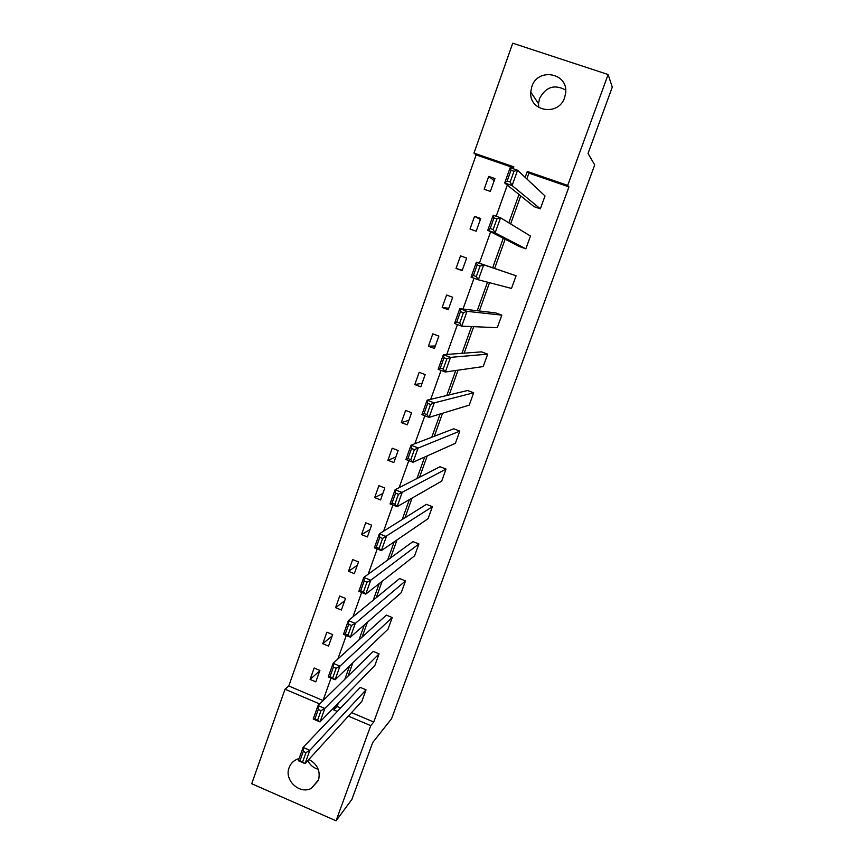 <?xml version="1.0" encoding="UTF-8"?>
<svg xmlns="http://www.w3.org/2000/svg" width="864" height="864" viewBox="0 0 864 864"><rect width="100%" height="100%" fill="white"/><g stroke="black" fill="none" stroke-linecap="round" stroke-linejoin="round"><path stroke-width="1.3" d="M538.79 107.557L538.52 103.669L539.546 98.518C545.81 86.854 554.526 84.024 565.682 90.05M564.624 97.6C558.684 116.586 528.93 111.618 530.734 92.07L531.803 86.659C537.754 67.133 568.609 72.954 565.628 93.172L564.624 97.6M318.254 769.316C313.567 767.956 310.068 765.072 307.778 760.644M308.858 759.467C317.52 764.186 320.717 771.163 318.438 780.386L311.342 788.346C299.614 794.794 283.954 780.149 289.116 767.632C290.779 763.258 293.814 760.331 298.21 758.84L299.084 758.603M513.518 167.789L476.14 154.904L473.98 153.112L512.73 43.2L608.116 74.531L612.284 87.113L588.028 153.457L594.713 164.905L391.576 718.708L372.697 742.543L351.907 799.384L336.064 820.8L251.716 783.734L285.034 689.224L319.68 703.944M476.14 154.904L288.781 685.984L285.034 689.224M519.61 246.607L525.852 248.821L495.137 232.924L487.782 230.321L519.61 246.607M490.18 228.517L493.128 229.554L496.93 218.938L493.981 217.89L490.18 228.517L487.782 230.321L493.182 215.201L500.548 217.793L530.485 236.045L525.852 248.821M460.48 311.634L459.788 308.686L495.644 312.898L501.822 315.144L497.275 327.683L461.743 326.149L454.507 323.482L459.788 308.686L467.046 311.342L461.743 326.149L459.67 323.093L463.385 312.703L460.48 311.634L456.764 322.024L459.67 323.093M427.691 403.369L427.108 400.183L467.586 390.506L473.677 392.796L469.217 405.119L429.073 417.377L421.934 414.655L427.108 400.183L434.257 402.883L429.073 417.377L426.913 414.623L430.553 404.449L427.691 403.369L424.051 413.532L426.913 414.623M395.604 493.15L395.118 489.737L440.024 466.733L446.04 469.066L441.666 481.151L397.084 506.682L390.053 503.917L395.118 489.737L402.16 492.502L397.084 506.682L394.859 504.22L398.423 494.262L395.604 493.15L392.04 503.107L394.859 504.22M364.187 581.051L363.798 577.422L412.96 541.598L418.9 543.964L414.59 555.844L365.764 594.13L358.841 591.3L363.798 577.422L370.742 580.241L365.764 594.13L363.474 591.937L366.962 582.185L364.187 581.051L360.698 590.803L363.474 591.937M333.418 667.138L333.126 663.293L386.359 615.136L392.234 617.544L388.012 629.219L335.092 679.752L328.266 676.89L333.126 663.293L339.962 666.155L335.092 679.752L332.748 677.83L336.161 668.282L333.418 667.138L330.005 676.685L332.748 677.83M303.286 751.442L303.08 747.403L360.234 687.398L366.044 689.839L361.886 701.298L305.057 763.636L298.328 760.72L303.08 747.403L309.82 750.308L305.057 763.636L302.638 761.962L305.986 752.609L303.286 751.442L299.938 760.795L302.638 761.962M351.562 712.616L373.756 722.034L568.955 186.894L528.919 173.092L526.824 178.913M520.722 195.901L510.635 223.938M505.148 239.209L494.651 268.391M489.51 282.701L479.336 310.986M473.699 326.657L464.173 353.149M458.05 370.181L449.161 394.913M442.562 413.251L434.29 436.266M427.226 455.9L419.569 477.209M412.052 498.118L404.978 517.763M397.019 539.903L390.539 557.928M382.147 581.288L376.24 597.715M367.416 622.253L362.07 637.114M352.825 662.818L348.03 676.145M338.375 702.994L337.122 706.493L340.632 707.983M318.276 709.506L318.028 705.564L373.248 651.424L379.08 653.843L374.89 665.42L319.993 721.915L313.222 719.021L318.028 705.564L324.821 708.448L319.993 721.915L317.617 720.112L320.998 710.662L318.276 709.506L314.896 718.956L317.617 720.112M348.721 624.316L348.386 620.579L399.6 578.534L405.508 580.921L401.242 592.693L350.352 637.168L343.472 634.316L348.386 620.579L355.277 623.419L350.352 637.168L348.03 635.105L351.486 625.46L348.721 624.316L345.276 633.96L348.03 635.105M379.804 537.332L379.382 533.812L426.427 504.328L432.41 506.682L428.069 518.67L381.337 550.638L374.371 547.841L379.382 533.812L386.37 536.598L381.337 550.638L379.091 548.305L382.612 538.456L379.804 537.332L376.294 547.182L379.091 548.305M411.556 448.502L411.026 445.198L453.74 428.792L459.799 431.104L455.382 443.308L412.992 462.272L405.918 459.518L411.026 445.198L418.122 447.93L412.992 462.272L410.8 459.659L414.407 449.593L411.556 448.502L407.959 458.557L410.8 459.659M443.999 357.75L443.362 354.683L481.55 351.875L487.685 354.154L483.181 366.574L445.316 372.006L438.134 369.317L443.362 354.683L450.565 357.361L445.316 372.006L443.2 369.101L446.882 358.819L443.999 357.75L440.316 368.021L443.2 369.101M477.133 265.021L476.399 262.202L516.089 275.778L511.499 288.436L478.343 279.785L471.053 277.15L476.399 262.202L483.71 264.816L478.343 279.785L476.312 276.577L480.071 266.069L477.133 265.021L473.386 275.519L476.312 276.577M534.06 206.658L540.346 208.84L512.104 185.544L504.695 182.974L534.06 206.658M507.168 180.986L510.138 182.012L513.983 171.277L511.002 170.251L507.168 180.986L504.695 182.974L510.16 167.692L517.579 170.251L545.011 195.955L540.346 208.84M608.116 74.531L567.702 185.404L527.278 171.472L525.161 177.358M568.955 186.894L567.702 185.404M373.756 722.034L370.753 725.641L336.064 820.8M513.184 168.728L513.853 166.849L473.98 153.112M322.931 700.758L331.052 678.056M337.856 659.016L346.27 635.472M352.944 616.842L361.66 592.456M368.172 574.236L377.201 548.975M383.573 531.187L392.915 505.04M399.125 487.685L408.791 460.642M414.839 443.729L424.84 415.768M430.726 399.319L441.061 370.408M446.774 354.434L457.456 324.562M462.996 309.064L474.023 278.23M479.39 263.218L490.633 231.779M496.184 216.259L507.33 185.09M335.059 706.406L333.796 709.938L337.327 711.439M348.365 716.126L370.753 725.641M518.994 194.508L508.82 222.836M503.28 238.248L492.685 267.721M487.501 282.172L477.23 310.738M471.55 326.57L461.938 353.322M455.76 370.505L446.785 395.474M440.132 413.996L431.784 437.227M424.667 457.045L416.934 478.559M409.352 499.662L402.224 519.502M394.189 541.847L387.655 560.034M379.188 583.6L373.226 600.178M364.327 624.942L358.949 639.943M349.628 665.874L344.79 679.32M288.781 685.984L323.017 700.51M494.932 178.578L490.363 191.419L484.153 189.248L488.711 176.429L494.932 178.578M480.719 218.495L476.194 231.217L470.027 229.036L474.541 216.324L480.719 218.495M466.646 258.055L462.154 270.648L456.041 268.445L460.512 255.852L466.646 258.055M452.693 297.248L448.254 309.733L442.163 307.508L446.602 295.024L452.693 297.248M438.869 336.085L434.473 348.462L428.425 346.216L432.81 333.839L438.869 336.085M425.174 374.576L420.811 386.834L414.806 384.566L419.159 372.308L425.174 374.576M411.599 412.722L407.268 424.872L401.306 422.582L405.616 410.432L411.599 412.722M398.142 450.522L393.854 462.564L387.925 460.253L392.202 448.222L398.142 450.522M384.815 487.987L380.56 499.921L374.663 497.599L378.907 485.665L384.815 487.987M371.596 525.118L367.384 536.954L361.519 534.611L365.72 522.785L371.596 525.118M358.495 561.924L354.316 573.653L348.494 571.298L352.663 559.57L358.495 561.924M345.514 598.406L341.377 610.038L335.588 607.662L339.714 596.041L345.514 598.406M332.64 634.576L328.536 646.099L322.78 643.702L326.873 632.189L332.64 634.576M319.874 670.432L315.814 681.847L310.09 679.439L314.15 668.023L319.874 670.432M337.122 706.493L333.796 709.938M528.919 173.092L527.278 171.472M319.734 670.831L310.09 679.439M332.143 635.969L322.78 643.702M344.66 600.793L335.588 607.662M357.286 565.326L348.494 571.298M370.019 529.546L361.519 534.611M382.86 493.463L374.663 497.599M395.809 457.067L387.925 460.253M408.877 420.347L401.306 422.582M422.064 383.314L414.806 384.566M435.359 345.946L428.425 346.216M448.772 308.254L442.163 307.508M462.305 270.227L456.041 268.445M480.362 219.488L474.541 216.324M494.186 180.673L488.711 176.429M366.044 689.839L309.82 750.308L305.986 752.609M298.328 760.72L299.938 760.795M379.08 653.843L324.821 708.448L320.998 710.662M313.222 719.021L314.896 718.956M392.234 617.544L339.962 666.155L336.161 668.282M328.266 676.89L330.005 676.685M405.508 580.921L355.277 623.419L351.486 625.46M343.472 634.316L345.276 633.96M418.9 543.964L370.742 580.241L366.962 582.185M358.841 591.3L360.698 590.803M432.41 506.682L382.612 538.456M374.371 547.841L376.294 547.182M446.04 469.066L398.423 494.262M390.053 503.917L392.04 503.107M459.799 431.104L414.407 449.593M405.918 459.518L407.959 458.557M473.677 392.796L434.257 402.883L430.553 404.449M421.934 414.655L424.051 413.532M487.685 354.154L450.565 357.361L446.882 358.819M438.134 369.317L440.316 368.021M501.822 315.144L467.046 311.342L463.385 312.703M454.507 323.482L456.764 322.024M516.089 275.778L483.71 264.816L480.071 266.069M471.053 277.15L473.386 275.519M496.93 218.938L500.548 217.793L495.137 232.924L493.128 229.554M493.182 215.201L493.981 217.89M513.983 171.277L517.579 170.251L512.104 185.544L510.138 182.012M510.16 167.692L511.002 170.251M530.734 92.07L538.52 103.669M311.342 788.346L318.665 779.717"/></g></svg>
